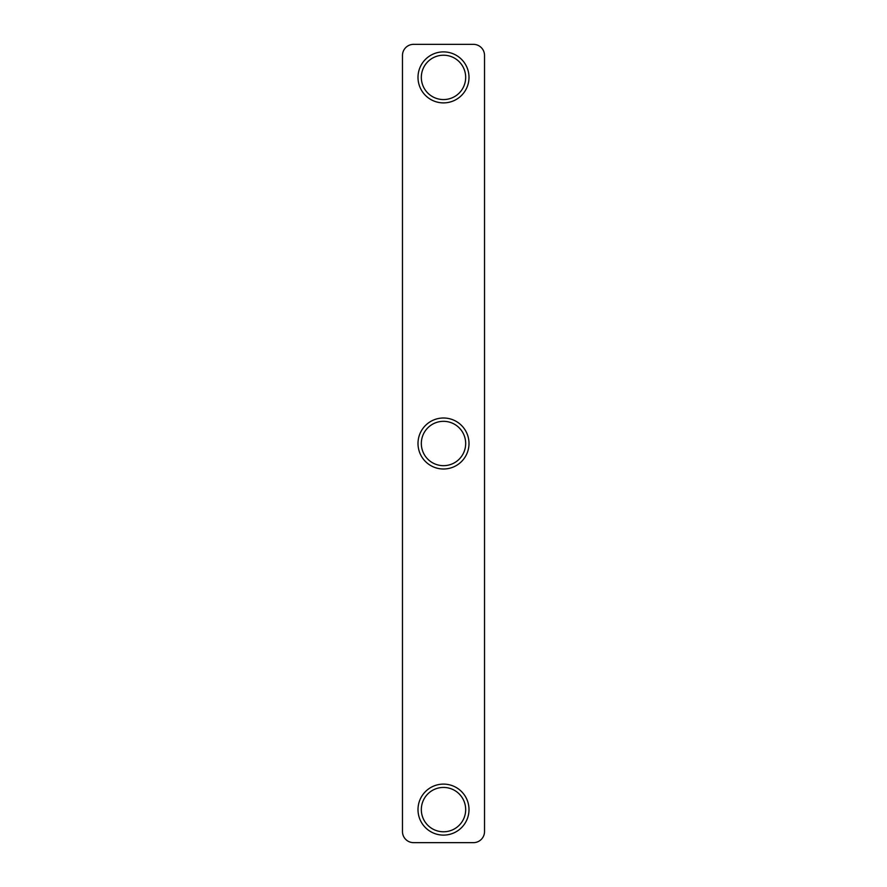 <?xml version="1.0" encoding="UTF-8"?>
<svg xmlns="http://www.w3.org/2000/svg" width="887" height="887" viewBox="0 0 887 887"><rect width="100%" height="100%" fill="white"/><g stroke="black" fill="none" stroke-linecap="round" stroke-linejoin="round"><path stroke-width="1.33" d="M484.524 831.562L484.524 55.437A11.087 11.087 0 0 0 473.436 44.35L413.564 44.35A11.087 11.087 0 0 0 402.476 55.437L402.476 831.562A11.087 11.087 0 0 0 413.564 842.65L473.436 842.65A11.087 11.087 0 0 0 484.524 831.562M417.999 809.609A25.501 25.501 0 0 0 443.5 835.111A25.501 25.501 0 0 0 469.001 809.609A25.501 25.501 0 0 0 443.5 784.108A25.501 25.501 0 0 0 417.999 809.609M465.675 809.609A22.175 22.175 0 0 1 443.5 831.784A22.175 22.175 0 0 1 421.325 809.609A22.175 22.175 0 0 1 443.5 787.434A22.175 22.175 0 0 1 465.675 809.609M417.999 443.5A25.501 25.501 0 0 0 443.5 469.001A25.501 25.501 0 0 0 469.001 443.5A25.501 25.501 0 0 0 443.5 417.999A25.501 25.501 0 0 0 417.999 443.5M465.675 443.5A22.175 22.175 0 0 1 443.5 465.675A22.175 22.175 0 0 1 421.325 443.5A22.175 22.175 0 0 1 443.5 421.325A22.175 22.175 0 0 1 465.675 443.5M417.999 77.391A25.501 25.501 0 0 0 443.5 102.892A25.501 25.501 0 0 0 469.001 77.391A25.501 25.501 0 0 0 443.5 51.889A25.501 25.501 0 0 0 417.999 77.391M465.675 77.391A22.175 22.175 0 0 1 443.5 99.566A22.175 22.175 0 0 1 421.325 77.391A22.175 22.175 0 0 1 443.5 55.216A22.175 22.175 0 0 1 465.675 77.391"/></g></svg>
